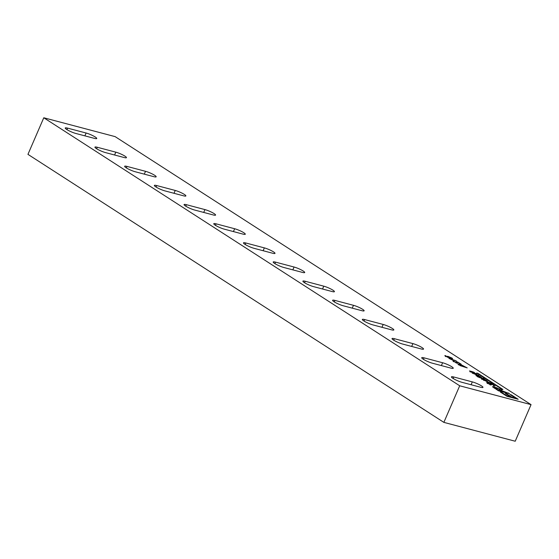 <?xml version="1.0" encoding="UTF-8"?>
<svg xmlns="http://www.w3.org/2000/svg" width="559" height="559" viewBox="0 0 559 559"><rect width="100%" height="100%" fill="white"/><g stroke="black" fill="none" stroke-linecap="round" stroke-linejoin="round"><path stroke-width="0.84" d="M488.21 383.034L487.63 382.978L488.203 383.481L490.159 384.403L489.915 383.418L491.606 383.907L495.078 386.031L494.023 385.906L493.297 385.472L494.093 385.577L493.457 385.018L491.193 383.956L491.403 384.92L489.803 384.48L486.742 382.698L488.21 383.034M490.32 384.152L490.697 384.271M487.273 383.132L487.504 382.601M489.321 382.468L483.584 380.092L493.478 384.187L486.847 382.195L489.223 382.677M482.452 378.862L483.668 379.757L483.367 379.079L484.688 379.386L487.357 381.021L484.604 379.533L484.765 380.218L483.144 379.708L481.173 378.436L482.452 378.862M481.62 378.862L481.795 378.457M478.825 377.248L478.301 376.689L479.566 377.29C480.342 377.465 484.241 378.974 482.592 378.038L484.157 378.883M480.118 377.821L477.072 376.493L478.965 376.906M483.137 378.632L483.297 378.261C486.009 379.75 481.446 378.038 480.174 377.681M479.881 377.046L480.908 377.011L480.649 377.625M479.957 376.871C481.439 377.143 480.985 376.787 478.595 375.788L481.627 377.479L476.226 375.389L475.674 374.851L477.295 375.152L479.957 376.871M476.044 373.81L472.823 372.79L472.327 373.377M476.729 374.034L472.746 372.916L478.839 375.389L473.759 373.761L471.929 372.315C466.681 369.953 471.523 371.372 473.99 372.266L470.454 371.393L470.189 372.001M474.605 372.664L470.643 371.567L476.121 373.636M465.759 367.214L462.314 365.313L458.687 364.286L460.33 365.474L465.675 367.403M454.285 361.17L453.705 361.121L454.271 361.617L456.228 362.539L455.99 361.561L457.681 362.043L461.147 364.168L460.092 364.042L459.372 363.609L460.169 363.72L459.526 363.154L457.269 362.092L457.472 363.057L455.878 362.616L452.811 360.834L454.285 361.17M456.396 362.288L456.766 362.407M453.349 361.268L453.58 360.737M448.912 358.382L456.207 360.807L450.924 359.116L452.343 359.989L448.912 358.382M445.355 356.09L445.544 355.657L446.18 356.041L445.446 356.614M446.18 356.041C445.712 356.223 446.711 356.74 449.177 357.592L447.151 356.321L448.032 356.397L452.112 358.123L452.594 358.647L451.462 358.501L447.612 357.194L445.278 356.041L444.817 355.608L445.544 355.657M510.395 396.995L510.996 397.379M515.531 398.357L516.125 398.735M515.622 398.141L509.955 394.479L511.275 394.829L518.179 399.28L506.999 396.324L500.312 392.02L501.633 392.369L507.09 395.884L510.486 396.778L505.378 393.487L506.706 393.836L511.813 397.128L515.622 398.141L515.44 398.56M511.632 397.547L511.813 397.128M506.538 394.235L506.706 393.836M510.304 397.197L510.486 396.778M506.922 396.275L507.09 395.884M501.465 392.76L501.633 392.369M511.108 395.227L511.275 394.829M501.982 391.51L502.541 391.873M500.682 388.784L501.926 389.588M499.383 389.882L500.787 388.526L499.641 389.274L499.466 388.903M492.947 387.219L494.408 387.59M502.08 391.279L497.901 388.666L494.429 387.555L498.369 390.301L502.08 391.279L501.898 391.698M498.216 390.664L498.369 390.301M531.05 404.639L115.133 136.627L43.784 117.767L27.95 154.361L443.867 422.373L515.216 441.233L531.05 404.639L459.701 385.78L443.867 422.373M478.043 373.866L478.197 373.517L476.694 373L500.787 388.526M478.197 373.517L502.897 389.434L501.018 389.882L501.926 390.692L509.556 393.725L498.376 390.769L492.493 386.667L496.616 387.715L499.641 389.274L499.494 389.616M482.878 379.009L483.137 378.401L482.592 378.038M471.628 372.322L469.483 370.945M424.057 357.844A7.064 1.118 23.4 0 0 421.731 357.718A7.064 1.118 23.4 0 0 425.259 360.366A7.064 1.118 23.4 0 0 432.373 363.203L450.924 368.108A7.064 1.118 23.4 0 0 453.251 368.234A7.064 1.118 23.4 0 0 449.722 365.586A7.064 1.118 23.4 0 0 442.609 362.749L424.057 357.844L423.415 359.325M67.562 128.123A7.064 1.118 23.4 0 0 65.235 127.997A7.064 1.118 23.4 0 0 68.764 130.638A7.064 1.118 23.4 0 0 75.877 133.482L94.429 138.38A7.064 1.118 23.4 0 0 96.756 138.506A7.064 1.118 23.4 0 0 93.227 135.865A7.064 1.118 23.4 0 0 86.114 133.021L67.562 128.123L66.919 129.604M97.266 147.262A7.064 1.118 23.4 0 0 94.939 147.136A7.064 1.118 23.4 0 0 98.468 149.784A7.064 1.118 23.4 0 0 105.588 152.621L124.14 157.526A7.064 1.118 23.4 0 0 126.46 157.652A7.064 1.118 23.4 0 0 122.938 155.004A7.064 1.118 23.4 0 0 115.818 152.167L97.266 147.262L96.623 148.743M126.977 166.407A7.064 1.118 23.4 0 0 124.65 166.282A7.064 1.118 23.4 0 0 128.179 168.93A7.064 1.118 23.4 0 0 135.292 171.767L153.844 176.672A7.064 1.118 23.4 0 0 156.171 176.798A7.064 1.118 23.4 0 0 152.642 174.149A7.064 1.118 23.4 0 0 145.529 171.313L126.977 166.407L126.334 167.889M156.681 185.553A7.064 1.118 23.4 0 0 154.361 185.427A7.064 1.118 23.4 0 0 157.883 188.069A7.064 1.118 23.4 0 0 165.003 190.912L183.555 195.818A7.064 1.118 23.4 0 0 185.881 195.943A7.064 1.118 23.4 0 0 182.353 193.295A7.064 1.118 23.4 0 0 175.233 190.451L156.681 185.553L156.045 187.034M186.392 204.692A7.064 1.118 23.4 0 0 184.065 204.566A7.064 1.118 23.4 0 0 187.593 207.214A7.064 1.118 23.4 0 0 194.714 210.058L213.258 214.956A7.064 1.118 23.4 0 0 215.585 215.082A7.064 1.118 23.4 0 0 212.057 212.441A7.064 1.118 23.4 0 0 204.943 209.597L186.392 204.692L185.749 206.18M216.102 223.838A7.064 1.118 23.4 0 0 213.776 223.712A7.064 1.118 23.4 0 0 217.304 226.36A7.064 1.118 23.4 0 0 224.418 229.197L242.969 234.102A7.064 1.118 23.4 0 0 245.296 234.228A7.064 1.118 23.4 0 0 241.767 231.58A7.064 1.118 23.4 0 0 234.654 228.743L216.102 223.838L215.46 225.319M245.806 242.983A7.064 1.118 23.4 0 0 243.486 242.858A7.064 1.118 23.4 0 0 247.008 245.499A7.064 1.118 23.4 0 0 254.128 248.343L272.68 253.248A7.064 1.118 23.4 0 0 275 253.374A7.064 1.118 23.4 0 0 271.478 250.725A7.064 1.118 23.4 0 0 264.358 247.889L245.806 242.983L245.163 244.465M275.517 262.129A7.064 1.118 23.4 0 0 273.19 262.003A7.064 1.118 23.4 0 0 276.719 264.645A7.064 1.118 23.4 0 0 283.832 267.488L302.384 272.387A7.064 1.118 23.4 0 0 304.711 272.512A7.064 1.118 23.4 0 0 301.182 269.871A7.064 1.118 23.4 0 0 294.069 267.027L275.517 262.129L274.874 263.61M305.228 281.268A7.064 1.118 23.4 0 0 302.901 281.142A7.064 1.118 23.4 0 0 306.43 283.79A7.064 1.118 23.4 0 0 313.543 286.627L332.095 291.532A7.064 1.118 23.4 0 0 334.422 291.658A7.064 1.118 23.4 0 0 330.893 289.01A7.064 1.118 23.4 0 0 323.773 286.173L305.228 281.268L304.585 282.749M334.932 300.414A7.064 1.118 23.4 0 0 332.605 300.288A7.064 1.118 23.4 0 0 336.134 302.936A7.064 1.118 23.4 0 0 343.254 305.773L361.806 310.678A7.064 1.118 23.4 0 0 364.126 310.804A7.064 1.118 23.4 0 0 360.604 308.156A7.064 1.118 23.4 0 0 353.484 305.319L334.932 300.414L334.289 301.895M364.643 319.559A7.064 1.118 23.4 0 0 362.316 319.434A7.064 1.118 23.4 0 0 365.845 322.075A7.064 1.118 23.4 0 0 372.958 324.919L391.51 329.824A7.064 1.118 23.4 0 0 393.836 329.95A7.064 1.118 23.4 0 0 390.308 327.301A7.064 1.118 23.4 0 0 383.194 324.458L364.643 319.559L364 321.041M394.347 338.698A7.064 1.118 23.4 0 0 392.027 338.572A7.064 1.118 23.4 0 0 395.548 341.221A7.064 1.118 23.4 0 0 402.669 344.058L421.22 348.963A7.064 1.118 23.4 0 0 423.547 349.089A7.064 1.118 23.4 0 0 420.019 346.447A7.064 1.118 23.4 0 0 412.898 343.603L394.347 338.698L393.711 340.186M453.768 376.99A7.064 1.118 23.4 0 0 451.441 376.864A7.064 1.118 23.4 0 0 454.97 379.505A7.064 1.118 23.4 0 0 462.083 382.349L480.635 387.254A7.064 1.118 23.4 0 0 482.962 387.38A7.064 1.118 23.4 0 0 479.433 384.732A7.064 1.118 23.4 0 0 472.32 381.895L453.768 376.99L453.125 378.471M43.784 117.767L459.701 385.78M460.204 365.649L457.716 363.839L460.525 364.433L467.205 367.899L460.204 365.649M477.267 375.348C476.072 375.222 476.75 375.655 479.294 376.654L477.267 375.348L476.485 375.229L476.219 375.851M451.176 358.2L448.066 356.74L451.176 358.2L450.917 358.808M456.913 362.078L456.808 362.938M508.138 393.347L508.32 392.928M503.177 392.041L503.359 391.614M490.844 383.935L490.732 384.802M441.379 365.586L442.609 362.749M84.884 135.858L86.114 133.021M114.588 155.004L115.818 152.167M144.299 174.149L145.529 171.313M174.01 193.288L175.233 190.451M203.714 212.434L204.943 209.597M233.424 231.58L234.654 228.743M263.135 250.725L264.358 247.889M292.839 269.864L294.069 267.027M322.55 289.01L323.773 286.173M352.254 308.156L353.484 305.319M381.965 327.294L383.194 324.458M411.676 346.44L412.898 343.603M471.09 384.732L472.32 381.895M487.63 382.978L487.364 383.593M490.495 384.424L490.229 385.032M482.061 378.841L481.795 379.449M483.87 379.764L483.605 380.372M483.367 379.079L483.102 379.694M458.687 364.286L458.422 364.894M453.705 361.121L453.447 361.729M456.57 362.56L456.305 363.168M494.435 387.541L494.17 388.149M460.169 363.72L459.903 364.328M451.511 358.85L451.777 358.242M447.801 357.348L448.066 356.74M494.093 385.577L493.828 386.192M486.456 380.588L486.19 381.196M484.36 379.526L484.094 380.134M501.018 389.882L500.752 390.489"/></g></svg>
